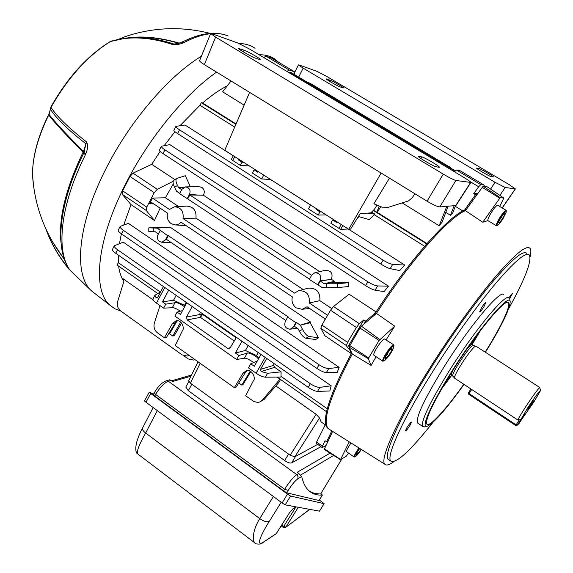 <?xml version="1.0" encoding="UTF-8"?>
<svg xmlns="http://www.w3.org/2000/svg" width="573" height="573" viewBox="0 0 573 573"><rect width="100%" height="100%" fill="white"/><g stroke="black" fill="none" stroke-linecap="round" stroke-linejoin="round"><path stroke-width="0.86" d="M531.565 404.273L533.592 400.778L529.846 405.863L527.826 409.351L531.565 404.273M475.912 346.164L472.825 345.419C468.979 346.686 451.051 374.054 452.756 376.046L452.928 376.239M476.063 346.207L475.44 346.285C471.493 347.618 452.842 376.074 454.582 378.101L454.804 378.316M472.224 344.588L472.396 342.704L471.321 342.883M449.776 375.258L449.848 376.182L450.743 376.11M520.893 419.472L523.049 416.177L525.169 414.179L523.042 417.438L533.585 402.411L540.504 390.664C539.723 390.492 535.476 396.201 527.747 407.804L520.893 419.472L517.956 420.088C518.228 418.777 520.771 414.394 525.591 406.945C532.267 396.838 536.887 390.449 539.444 387.785L539.888 387.613M458.694 380.887L517.956 420.088M446.718 380.257L450.557 376.203M472.51 343.227L474.766 338.113M485.424 352.302C500.473 327.921 508.688 311.476 510.07 302.967C512.47 288.95 478.527 328.25 450.471 373.539C430.574 405.233 420.747 428.21 426.935 426.384C433.532 423.59 445.909 409.588 464.044 384.376M426.935 426.384L424.156 426.906L422.645 426.455C420.833 421.356 429.335 403.406 448.15 372.615C474.15 330.614 506.718 291.464 509.082 298.139M463.836 384.239C445.672 409.781 429.027 428.038 426.763 424.006C425.273 419.013 433.36 402.088 451.037 373.231C475.44 333.88 505.988 296.943 508.394 302.823C511.109 305.703 500.738 327.247 485.216 352.166M418.269 423.461L417.574 422.981C415.611 417.789 423.991 399.796 442.714 369.012C468.599 327.047 501.303 288.076 503.875 294.873M530.089 256.948C531.085 252.765 531.092 249.943 530.118 248.489C526.63 244.349 514.525 254.398 493.811 278.621C473.592 302.759 447.32 339.717 425.882 374.37C395.614 423.146 379.67 459.739 384.812 464.202C386.295 465.813 389.296 464.975 393.801 461.695M376.074 356.693L371.118 365.438L352.288 354.007C330.7 394.969 322.52 419.651 327.742 428.038L329.955 429.721M508.559 308.926C524.904 279.295 531.866 261.36 529.438 255.128C526.064 251.454 514.533 261.209 494.85 284.387C475.647 307.45 450.758 342.511 430.359 375.401C401.587 421.671 386.123 456.602 390.736 461.05C396.015 464.001 410.118 451.073 433.045 422.265M526.838 253.474C523.371 249.749 511.775 259.447 492.035 282.582C472.789 305.602 447.893 340.641 427.53 373.532C398.801 419.808 383.459 454.797 388.179 459.317L389.296 460.076M409.903 425.567L411.514 422.057C410.798 422.143 409.301 423.934 407.016 427.415L405.412 430.925C406.135 430.824 407.632 429.041 409.903 425.567M483.863 306.841L485.811 302.594C485.166 302.601 483.755 304.292 481.571 307.651L479.637 311.884C480.281 311.87 481.692 310.194 483.863 306.841M509.447 299.142L512.42 293.605C511.925 293.62 510.736 295.059 508.86 297.91M328.171 428.561L326.975 427.394C321.711 418.92 329.962 394.066 351.722 352.825M373.639 315.802C408.406 260.83 450.256 213.915 466.257 209.496M499.663 206.438L503.882 198.05L487.05 186.719L483.154 186.175L465.434 210.649C448.852 217.217 409.695 261.489 376.447 313.424L361.42 326.166L359.937 328.057L349.014 347.08L352.288 354.007M506.109 210.312L497.787 205.306C496.648 205.163 494.406 207.705 491.068 212.927C488.597 217.117 487.544 219.681 487.931 220.612L482.753 222.252L465.434 210.649M386.173 339.782L394.761 326.173L376.447 313.424M349.229 441.833L340.455 459.747L346.221 456.244L348.57 453.064M332.619 431.397L324.211 449.425M394.761 326.173L379.061 340.448L368.289 358.655L371.118 365.438M503.882 198.05L500.258 197.699L499.763 198.215L482.753 222.252M351.041 442.972L348.792 446.338C347.03 449.282 346.307 451.066 346.601 451.674L346.694 451.739M358.949 447.943L356.406 451.717C354.637 454.661 353.892 456.437 354.164 457.032L355.289 456.71M359.393 448.222L356.958 451.81C354.83 455.428 354.315 457.032 355.432 456.638C356.943 455.578 358.92 453.186 361.362 449.461M359.78 448.466L357.631 451.395L356.098 454.776L357.831 453.694L361.069 449.275M356.893 453.028L357.831 453.694M210.549 33.728C202.713 34.538 194.025 37.41 184.485 42.345L183.596 42.724C180.488 44.193 176.878 44.801 172.76 44.558C149.804 36.973 129.111 35.913 110.675 41.363C87.848 55.574 67.958 77.563 51.018 107.344C56.67 116.333 68.552 127.865 86.666 141.954C88.041 145.449 87.769 149.36 85.843 153.671L85.219 155.147C60.423 204.726 55.825 250.394 69.605 269.546L68.832 268.436M69.132 269.36L63.839 262.642M216.594 72.126C185.237 93.843 148.679 138.301 125.773 183.647C96.629 240.259 92.346 289.773 109.629 304.951L114.772 308.732L120.753 311.017M278.571 62.228L275.119 59.27C270.778 56.197 265.421 54.679 259.053 54.729M128.266 37.847C143.193 35.791 160.189 37.553 179.242 43.147L179.098 43.226M178.833 43.304C160.82 38.019 144.618 36.149 130.229 37.696M50.868 106.986L50.847 107.022C67.521 77.627 87.289 55.81 110.159 41.578L126.132 38.069C140.994 36.371 156.952 38.384 174.006 44.092L178.762 43.326M172.76 44.558L181.476 42.445L183.596 42.724M193.165 37.259L179.306 43.168M85.843 153.671L83.966 152.626L85.914 143.773C67.843 129.684 55.989 118.138 50.352 109.135L49.02 114.378C54.793 121.899 66.267 134.261 83.436 151.458L86.666 141.954M67.378 194.405C71.26 181.14 76.696 167.409 83.694 153.22L83.995 152.525L83.436 151.458L83.128 152.081C65.902 134.877 54.435 122.515 48.712 114.987L48.655 114.557M50.352 108.254L51.018 107.344L48.712 114.987C37.94 137.097 32.539 157.009 32.496 174.701L33.649 186.87M53.618 243.618L64.448 259.476L53.618 243.618M85.348 154.882L83.808 152.998L84.374 151.344L83.83 152.948L82.999 152.339C65.63 188.682 58.31 218.886 61.046 242.959M64.57 259.82L52.716 242.085M46.134 229.465C51.283 243.618 58.861 256.675 68.86 268.63M69.849 269.933L69.125 268.873M64.377 259.283C45.138 234.386 34.509 206.194 32.496 174.701C32.525 156.572 37.897 136.553 48.619 114.629L49.034 113.504M160.161 230.611L157.962 234.801C156.852 237.487 157.367 239.722 159.495 241.52L161.772 242.236L165.439 239.886L167.653 235.696L157.238 228.126L170.095 227.159L310.602 321.99L300.352 325.185L302.494 329.382C304.75 333.536 306.942 335.9 309.062 336.487L318.488 337.805L315.709 339.538L305.91 338.213C303.776 337.633 301.584 335.269 299.335 331.122L302.494 329.382M187.221 198.638L189.477 194.362C190.623 191.604 190.1 189.334 187.923 187.55L185.473 186.877L181.849 189.326L179.607 193.602L309.449 279.151M319.691 271.616L203.386 195.221C204.905 192.084 204.432 189.491 201.961 187.443L198.938 186.648L185.752 186.87M153.908 204.009L149.61 203.608L151.308 202.563L152.189 202.856L167.524 213.142C166.614 217.547 167.817 221.042 171.141 223.628L175.159 224.924L176.563 224.824L178.79 224.05L181.068 222.231L292.352 296.886C291.32 301.419 292.61 305.08 296.22 307.866L302.086 309.291L307.064 306.748L324.046 318.144L325.034 319.677M375.58 312.772L365.717 321.116L363.869 319.892L359.343 323.702L356.385 327.47L347.575 342.346L346.407 345.548L347.41 347.646L349.244 348.878L349.58 348.277M363.884 324.074L365.717 321.116M349.244 348.878L351.399 353.426M326.818 410.633L326.653 411.357M331.803 430.882L326.603 441.812L325.034 440.694L322.413 446.217L322.105 447.513L322.463 447.477L325.858 445.586M327.899 441.303L326.603 441.812M484.063 186.297L484.214 185.143L480.804 184.635L478.663 186.748L473.749 193.66L475.504 194.72L476.965 194.433M475.504 194.72L464.495 210.198M426.799 243.769L425.918 244.778M280.376 379.398L279.638 381.518L264.232 399.345L259.87 401.931M275.814 385.937L316.131 414.293L319.541 417.961L321.095 421.878L322.757 423.046M445.78 212.411L450.407 215.247L454.117 205.857M455.471 205.757L452.677 213.142L450.407 215.247M380.909 206.71L377.07 212.275L426.992 243.539M462.877 210.979L455.256 206.33M227.266 85.835C219.48 89.832 211.258 95.548 202.598 102.982L236.062 123.947M231.012 80.972L222.632 91.838L244.134 105.138M448.079 206.309L442.134 222.095L439.162 225.769L446.79 206.409M402.418 203.043L439.162 225.769M162.087 227.76L149.245 227.825L157.238 228.126M318.488 337.805L310.186 322.778L310.602 321.99M319.097 364.765L123.41 230.367C121.096 228.749 120.008 227.431 120.151 226.414L128.431 223.384L339.159 367.365L337.096 372.6L326.366 372.6C323.967 372.393 320.823 371.01 316.933 368.453L319.097 364.765C323.007 367.3 326.238 368.546 328.78 368.511L339.159 367.365M273.973 363.497L273.615 365.359L274.653 367.343L281.085 371.827L281.035 376.432L327.283 408.764M351.299 353.598L324.848 335.706L320.823 328.286L321.904 325.056L347.575 342.346M173.175 181.297L157.281 189.305L154.244 192.664L146.76 207.097L146.273 210.506L122.235 194.29L130.995 204.611L154.495 220.505L160.111 208.171M130.995 204.611L123.775 224.895M121.397 233.827L119.456 243.554M118.26 255.049L118.317 262.685L160.383 292.087M310.344 383.731L117.544 249.764C115.252 248.145 114.192 246.805 114.356 245.753L123.281 242.171L331.18 385.801L329.826 390.987L317.564 391.373C315.164 391.23 312.049 389.891 308.217 387.348L310.344 383.731C314.197 386.245 317.392 387.455 319.935 387.355L331.18 385.801M484.121 185.1L460.04 170.711L456.423 170.052L480.804 184.635M454.468 171.8L456.423 170.052M356.385 327.47L330.535 310.229L321.904 325.056M123.933 280.068L123.174 278.807L153.077 299.844M118.64 266.151C119.456 272.462 121.204 277.561 123.883 281.443M159.982 305.595L154.352 323.165C153.406 327.083 154.445 330.306 157.468 332.841L164.379 337.769L172.53 323.451L176.14 320.794C181.806 319.505 184.742 328.537 182.501 330.499L175.216 345.505L234.307 387.663L242.988 373.245L246.139 370.767C252.063 368.625 256.138 378.502 253.431 380.63L245.667 395.771L253.803 401.508L257.642 402.425L259.59 402.038L262.455 400.026L279.989 379.118M181.555 322.964L174.256 335.714L172.738 336.029L169.587 333.794L168.519 334.009M177.601 320.737L175.209 322.957L166.514 337.325L164.379 337.769M164.788 287.453L156.429 303.096L163.62 308.159L165.769 304.163L162.446 301.828L168.691 290.174M160.512 292.015L154.918 295.202L156.049 297.738L157.668 297.344M281.035 376.432L280.663 377.077L265.349 377.192C262.849 377.005 259.77 375.687 256.095 373.231L265.17 357.366M261.009 354.472L254.269 366.276L250.745 363.805L248.446 367.852L256.095 373.231M253.66 362.544C248.99 359.292 245.889 357.86 244.363 358.247L236.577 359.5L174.923 316.11L177.093 312.106L180.452 314.462L186.791 302.78M180.488 311.168C176.319 308.603 173.598 307.45 172.315 307.708L163.62 308.159M156.429 303.096C153.972 301.334 152.805 299.944 152.927 298.934L153.02 298.755M371.641 212.074L375.036 214.209L369.191 219.581L358.397 216.515M367.486 213.127L375.036 214.209M240.173 160.096L238.504 159.946L242.042 162.202L240.345 165.361L231.284 159.516L233.318 155.72M238.504 159.946L238.869 159.265M373.489 210.169L376.833 212.268L379.226 206.015M331.38 279.295C333.221 273.486 331.187 270.492 325.285 270.327L314.835 272.741L311.798 275.047L309.305 279.409L322.076 287.51L326.581 287.696L326.653 283.793L324.275 283.699L334.467 281.329L331.38 279.295L320.3 281.078L324.275 283.699L333.916 282.181L334.467 281.329M333.916 282.181L348.864 282.675L348.405 286.536L337.433 287.632L326.581 287.696M190.343 186.791L185.358 175.696L176.656 178.475C175.524 179.571 175.796 181.892 177.465 185.437L178.518 187.536L181.691 189.627M367.887 281.787L164.931 149.847C162.531 148.271 161.342 147.075 161.371 146.265L169.78 144.625L388.451 286.163L384.139 291.614L375.071 290.21C372.794 289.702 369.642 288.176 365.617 285.641L367.887 281.787C371.927 284.301 375.165 285.683 377.6 285.934L388.451 286.163M330.535 310.229L333.507 306.512L349.122 294.207L376.11 311.956M424.614 246.29L374.627 214.911M358.891 216.658L357.043 218.7M348.176 228.935L404.753 265.084L399.703 270.571L390.184 268.658C387.964 268.078 384.841 266.524 380.809 264.01L383.086 260.142C387.133 262.635 390.349 264.046 392.72 264.368L404.753 265.084M383.086 260.142L179.535 129.827C177.114 128.259 175.904 127.099 175.897 126.354L185.029 125.029L233.283 155.784M234.715 127.091L199.977 105.289L180.072 125.609M174.944 131.683L164.301 145.506M160.125 151.422L151.709 164.329L133.022 173.168L157.281 189.305M174.915 179.593L151.709 164.329M149.61 203.608L152.475 198.086L165.411 197.771L173.29 183.89M165.411 197.771L178.583 206.538M298.49 290.74L308.131 288.19C316.396 287.753 320.314 291.915 319.884 300.667L309.234 302.981C309.979 294.565 306.397 290.49 298.49 290.74L294.501 293.118L183.031 218.528L195.973 218.127C196.568 210.692 193.516 206.688 186.812 206.108L175.073 206.724M195.973 218.127L303.138 289.515M319.884 300.667L331.667 308.518M295.869 322.678L287.718 317.148L285.282 321.417C283.929 326.13 285.576 328.723 290.225 329.203L293.412 326.947L295.869 322.678L296.456 322.542L294.314 326.266L298.204 328.909L299.335 331.122M167.653 235.696L168.355 235.661L166.428 239.313L285.812 320.486M296.456 322.542L300.352 325.185L310.186 322.778M168.355 235.661L288.233 316.962L287.718 317.148M203.386 195.221L189.835 194.999L311.626 275.348M189.835 194.999L187.865 198.731M320.3 281.078L318.115 284.881M153.249 228.033L153.227 231.721L155.326 231.771L158.442 233.884M179.736 193.352L176.57 191.26L174.572 187.285C172.903 183.747 172.638 181.426 173.784 180.323L173.884 180.259M183.525 187.5L178.518 187.536M309.234 302.981L327.598 315.272M152.475 198.086L169.465 209.453L174.643 206.746C181.054 207.426 183.847 211.351 183.031 218.528M289.25 72.821L289.594 72.198L291.721 72.907L455.284 170.826M289.594 72.198L455.005 171.048M308.847 82.763L311.375 84.009L309.055 82.892L311.075 84.496M311.16 84.353L449.504 166.958L311.375 84.009M123.174 278.807L123.854 281.536L117.623 301.584C116.734 305.388 117.737 308.503 120.624 310.924L182.121 354.895L187.35 356.062L189.076 355.389M183.89 355.826L188.245 358.942L193.495 360.066L194.892 359.543M348.133 228.992L340.627 229.393L330.793 223.162L332.612 219.96L336.38 222.36L336.774 221.665M317.693 209.503L316.21 209.496L319.935 211.874L318.13 215.068L308.51 208.923L310.688 205.041M316.21 209.496L316.597 208.808M263.759 175.13L261.66 178.984L252.385 173.053L254.104 169.887L257.678 172.172L258.051 171.485M321.374 211.852L319.935 211.874M332.612 219.96L333.815 219.781M243.683 162.331L242.042 162.202M254.104 169.887L255.508 169.866M250.895 371.512L242.888 384.762L241.806 385.128L238.769 382.979M247.357 370.552L245.387 372.493L236.226 387.019L234.307 387.663M250.251 371.146L241.806 385.128M176.985 321.088L169.587 333.794M180.703 322.098L172.738 336.029M241.999 341.236L235.367 353.011L238.862 355.461L236.577 359.5M229.608 348.713L236.434 337.354M229.544 348.735L227.882 348.491L230.812 347.374M234.364 341.042L200.45 317.363L187.135 319.877L227.882 348.491M187.135 319.877L186.476 317.005L199.812 314.556L200.099 312.049M192.184 306.534L186.476 317.005M272.025 180.395L310.652 205.105M249.592 166.098L248.947 165.683M240.345 165.361L248.797 165.962M326.302 214.99L325.736 214.631M318.13 215.068L325.571 214.911M271.974 180.452L269.281 179.356L261.66 178.984M202.706 313.868L202.641 314.462L236.169 337.819M274.653 367.343L261.188 371.54L267.598 373.281L281.085 371.827M117.544 249.764L115.725 253.287L308.217 387.348M115.725 253.287C113.433 251.669 112.337 250.408 112.415 249.513L112.501 249.355M200.17 363.311L190.351 383.151L290.139 455.249L316.131 414.293M123.41 230.367L121.562 233.942L316.933 368.453M121.562 233.942C119.248 232.33 118.124 231.098 118.181 230.239L118.26 230.088M164.931 149.847L163.011 153.585L365.617 285.641M163.011 153.585C160.612 152.003 159.38 150.892 159.323 150.248L159.373 150.147M179.535 129.827L177.594 133.573L380.809 264.01M177.594 133.573C175.18 132.012 173.927 130.938 173.841 130.35L173.884 130.264M326.653 283.793L337.511 283.742L348.864 282.675M451.51 168.562L449.504 166.958M448.759 166.22L450.722 167.782M319.541 417.961L294.823 456.788L317.693 444.369L295.553 456.387L291.693 462.862C290.067 463.392 287.725 462.633 284.666 460.585L188.288 390.664L185.853 386.954M316.045 443.201L325.256 424.808M294.823 456.788L290.139 455.249M190.351 383.151L188.703 380.716M269.281 179.356L269.675 178.898M156.049 297.738L156.887 297.989L157.682 297.323L163.448 286.521M266.724 358.447L260.45 369.406L273.615 365.359M342.84 225.533L340.627 229.393M258.251 352.553L256.532 355.568L245.43 350.497L235.367 353.011M258.86 358.232L256.532 355.568M248.224 345.562L245.43 350.497M258.344 359.135C257.105 355.876 247.636 351.944 247.228 353.197L238.862 355.461M250.745 363.805L257.298 360.969M186.153 302.336L184.535 305.323L173.533 300.252L162.446 301.828M185.065 305.961L184.535 305.323M176.162 295.374L173.533 300.252M184.606 306.813C180.123 303.654 176.928 302.286 175.016 302.709L165.769 304.163M177.093 312.106L182.551 310.587M153.227 231.721L148.787 231.528L148.815 227.868M309.055 82.892L307.522 82.369M146.273 210.506L154.495 220.505M154.244 192.664L129.978 176.477L122.643 190.859L146.76 207.097M294.737 74.712L294.694 71.876L289.164 69.999L286.908 71.417M294.694 71.876L271.774 58.181L266.001 56.147L289.164 69.999M317.592 284.896L320.106 280.526C321.489 275.556 319.727 272.963 314.835 272.741M261.188 371.54L260.45 369.406M199.977 105.289L201.316 102.703L235.883 124.362M373.245 210.42L426.505 243.79M201.316 102.703L202.598 102.982M118.317 262.685L117.085 265.063L157.682 293.483M277.11 377.106L326.281 411.536M122.235 194.29L122.643 190.859M129.978 176.477L133.022 173.168M263.709 57.522L266.001 56.147M200.45 317.363L199.812 314.556L202.641 314.462L200.45 317.363M347.41 347.646L363.869 319.892M473.749 193.66L477.717 193.373M294.894 71.997L298.433 64.885L299.127 64.978L317.148 71.424L327.018 76.581L509.103 184.57L515.406 188.897L505.121 187.471L499.921 195.386M490.595 189.104L495.043 182.3L303.16 68.151L298.698 77.09M326.868 79.024L326.316 78.952C326.066 79.504 337.633 86.115 340.126 86.895L343.485 87.92C344.459 87.748 329.668 79.468 329.819 80.048L326.674 79.346M476.793 168.061L476.571 168.097C476.306 168.763 489.743 176.541 491.355 176.706L493.382 176.993C494.886 177.05 477.789 167.273 478.742 168.455L476.664 168.261M298.433 64.885L303.16 68.151M495.043 182.3L505.121 187.471M322.427 495.036L319.046 500.508L286.772 492.837L283.678 490.875L284.638 489.27L155.612 394.46L154.746 396.043L283.678 490.875M154.746 396.043L153.249 394.761L154.438 392.591M320.944 446.689L291.693 462.862M330.062 453.143L297.351 472.173L301.706 476.521C302.959 482.079 304.886 486.334 307.472 489.285C311.318 493.554 316.289 495.473 322.377 495.051L320.937 493.568M190.931 376.21L172.545 381.532L171.048 380.443L168.319 381.224L296.785 474.645L298.977 473.355M309.563 491.326L314.692 493.496L320.586 494.033L341.83 458.944M284.666 460.585L288.527 454.088L191.862 384.247L188.288 390.664M341.902 458.894L320.586 494.033M166.213 380.809C161.822 382.614 157.883 386.567 154.395 392.677L155.612 394.46C159.803 387.441 164.036 383.029 168.319 381.224L166.213 380.809L169.672 379.82L171.048 380.443M153.643 394.038L149.453 392.254L150.742 393.508L287.438 494.069L290.54 496.032L324.067 503.653L319.39 500.014M324.11 503.653L319.476 511.152L285.211 504.885L282.109 502.944L145.979 402.232L144.503 400.935L149.252 392.226M281.171 502.249L269.296 521.394C261.281 533.95 255.651 546.742 262.721 542.531L276.114 533.828L289.508 512.728M285.454 527.532L309.692 509.361M255.622 543.476L254.949 542.96C251.812 540.318 253.159 529.087 259.748 518.601L145.664 433.002C139.182 444.397 136.496 451.345 137.62 453.852L138.093 454.21M298.289 507.277L285.87 527.096L283.699 526.465L295.79 507.162M377.005 205.098L374.527 209.102L370.874 212.87L360.152 213.693L350.59 229.085L348.742 229.293L381.124 173.025M414.931 193.76L412.059 197.957L408.334 200.973L388.272 207.304L381.983 207.154L373.89 203.816L389.461 178.139M348.742 229.293L224.766 150.276L249.606 92.375M470.834 182.522L455.95 205.535L439.82 206.925C437.371 206.681 433.109 204.769 427.043 201.187L443.28 174.128L215.62 37.109L204.36 64.62L427.043 201.187M204.36 64.62C201.374 62.786 199.776 61.483 199.569 60.709L199.619 60.58M215.62 37.109L210.635 33.528L211.867 33.7L237.809 43.004L250.036 49.328L463.679 177.322C468.055 179.965 470.454 181.677 470.877 182.45L455.872 180.466L439.82 206.925M439.068 167.309L439.434 167.23C439.606 166.156 424.199 157.231 421.635 156.837L418.29 156.322C416.671 156.644 437.242 168.283 436.282 166.807L439.068 167.309M259.59 59.528L260.493 59.621C260.701 58.783 247.694 51.398 244.026 50.18L238.683 48.54C237.759 49.106 255.186 58.668 255.35 58.081L259.59 59.528M443.28 174.128C449.418 177.737 453.615 179.85 455.872 180.466M506.26 211.387L506.224 210.384C505.128 210.27 502.901 212.827 499.549 218.055C497.056 222.252 495.982 224.802 496.333 225.719L497.572 225.304M503.209 218.299L506.217 212.074C506.095 210.155 504.047 212.225 500.064 218.277C497.113 223.348 496.347 225.655 497.744 225.21C499.14 224.179 500.967 221.873 503.209 218.299M502.779 218.299L504.935 213.858L503.81 213.822L500.508 218.284L498.352 222.732L499.498 222.718L502.779 218.299L501.203 217.346M498.617 222.188L499.498 222.718M393.78 344.846L384.404 338.944C381.539 339.581 372.199 354.1 373.918 355.246L374.069 355.346M393.966 346.113L393.93 344.939L393.343 344.889C390.55 345.576 381.167 360.131 382.807 361.219L384.282 360.818M393.322 345.82C390.256 346.679 380.637 362.609 384.232 360.84L384.512 360.696C388.501 357.137 391.624 352.567 393.88 346.994L393.322 345.82M392.054 347.918L388.802 351.256L385.507 356.7L385.493 358.755L388.738 355.418L392.004 350.024L392.054 347.918M390.786 349.215L392.004 350.024M386.99 354.25L388.738 355.418M473.334 345.311L471.464 344.538L467.389 348.456M453.386 369.499C451.746 372.751 451.101 374.67 451.46 375.251L451.631 375.365M450.292 374.427L452.813 376.146M471.966 344.423L471.199 343.413L470.748 343.685M471.708 389.454L469.072 393.608L516.115 424.851L519.425 419.78M515.736 425.503L468.764 394.296L515.729 425.531L516.961 425.503L519.002 423.519L524.445 415.181L522.676 416.858L517.183 425.266L516.115 424.851L515.729 425.531L516.961 425.503M468.435 392.892L470.934 388.938L468.435 392.892M468.406 392.935L468.721 394.267M469.072 393.608L468.413 392.92L468.721 394.303L469.072 393.608M519.016 423.497L517.125 425.345M472.288 344.38L480.654 330.213M340.541 459.446L324.339 448.759M379.763 339.538L361.42 326.166M368.289 358.655L349.014 347.08M379.061 340.448L359.937 328.057M368.582 357.896L349.602 345.483M499.763 198.215L482.086 187.235M503.86 198.043L487 186.698M500.258 197.699L483.154 186.175M441.733 388.695L451.538 375.551M255.064 48.304C250.645 45.217 245.273 43.598 238.941 43.462M201.374 56.269C168.634 75.887 129.197 121.956 105.453 169.737C76.997 225.755 73.659 275.305 91.601 290.977L95.892 294.3M228.19 36.02C223.434 33.95 217.926 33.155 211.666 33.628M210.176 33.392C181.72 26.208 153.528 27.232 125.609 36.471L118.84 39.2M184.485 42.345L181.569 42.409M69.605 269.546L69.505 269.432C54.077 247.751 59.449 202.054 83.808 152.998L83.701 153.206C76.682 167.438 71.238 181.183 67.37 194.44M109.629 304.951L91.601 290.977L70.006 270.191L68.946 268.608M165.439 239.886L167.273 239.894M234.737 156.622L232.681 160.461M177.465 185.437L174.572 187.285M291.858 73.365L291.435 74.125M338.958 228.383L341.193 224.48M333.507 306.512L359.343 323.702M346.407 345.548L320.823 328.286M478.663 186.748L470.232 181.691M316.36 441.905L322.413 446.217M175.016 302.709L172.315 307.708M247.228 353.197L244.363 358.247M175.209 322.957L172.53 323.451M245.387 372.493L242.988 373.245M189.477 194.362L199.232 195.157M320.106 280.526L327.985 279.846M293.412 326.947L294.923 326.674M262.455 400.026L264.232 399.345M267.598 373.281L265.349 377.192M319.935 387.355L317.564 391.373M328.78 368.511L326.366 372.6M309.062 336.487L305.91 338.213M337.511 283.742L337.433 287.632M377.6 285.934L375.071 290.21M392.72 264.368L390.184 268.658M502.156 207.935L515.227 188.947M329.819 80.048L329.217 81.08M478.742 168.455L478.14 169.415M333.672 455.435L300.739 474.96M301.706 476.521L297.759 478.885C294.966 480.905 291.793 484.737 288.24 490.388L286.772 492.837M319.046 500.508L322.377 495.051M288.24 490.388L284.638 489.27C289.172 482.058 293.218 477.18 296.785 474.645L298.082 476.621L297.759 478.885M269.296 521.394C266.968 522.361 263.788 521.43 259.748 518.601L273.393 496.49M157.303 410.612L145.664 433.002C143.257 431.225 142.204 429.6 142.491 428.131L142.627 427.873M295.997 506.854L292.602 509.096L289.365 512.95M281.744 525.004L283.699 526.465L283.298 527.489L285.383 527.583M262.721 542.531L262.133 543.082C262.155 544.522 254.505 544.336 254.949 542.96L137.62 453.852C135.844 453.358 132.957 446.166 142.491 428.131L153.156 407.546M262.269 542.996L276.265 533.592M292.602 509.096L289.48 512.821M283.32 527.504L281.178 525.907M282.109 502.944L287.438 494.069M150.742 393.508L145.979 402.232M290.54 496.032L285.211 504.885M319.476 511.152L324.067 503.653M455.571 205.75L470.576 182.536M421.635 156.837L420.711 158.392M418.705 156.243L418.476 156.63M244.026 50.18L243.174 51.799M239.672 48.662L239.364 49.264M452.756 376.046L454.582 378.101M449.39 375.881L449.848 376.182M540.454 390.435L539.873 387.821M454.633 378.201L458.823 380.973M476.134 346.278L539.809 387.556M471.744 342.289L472.202 342.582M519.016 423.504L524.445 415.174M507.742 302.458L508.394 302.823M422.645 426.455L417.574 422.981M384.812 464.202L328.279 428.668M390.736 461.05L388.179 459.317M326.975 427.394L327.742 428.038M340.455 459.747L324.189 449.411M329.697 435.301L330.492 435.86M346.601 451.674L354.164 457.032M181.476 42.445L181.605 42.388C197.807 34.058 211.903 31.443 223.893 34.552M69.39 269.267L69.655 269.926L69.089 269.303C58.833 257.019 51.104 243.582 45.912 228.992M111.434 41.027L110.159 41.578M118.776 39.208L125.609 36.471M161.772 242.236L171.198 242.558M302.086 309.291L309.613 308.46M175.159 224.924L186.182 225.662M325.965 425.309L321.095 421.878M198.05 361.792L188.646 380.83M290.225 329.203L297.101 328.157M152.927 298.934L154.918 295.202M189.248 355.64L187.414 356.048M195.092 359.686L193.581 360.045M176.656 178.475L173.784 180.323M114.356 245.753L112.415 249.513M120.151 226.414L118.181 230.239M161.371 146.265L159.323 150.248M175.897 126.354L173.841 130.35M294.737 71.89L271.946 58.267M460.14 170.754L484.149 185.108M316.002 443.165L322.105 447.513M515.378 188.94L502.256 207.992M191.497 375.057L171.542 380.801M185.767 387.112L188.811 381.618M289.444 512.878L276.229 533.699M292.201 509.526L296.198 506.89M276.193 533.757L275.742 534.237M309.807 509.383L285.519 527.482M210.635 33.528L199.569 60.709M474.659 195.909L475.54 196.439M487.931 220.612L496.333 225.719M468.635 204.382L469.509 204.912M373.918 355.246L382.807 361.219"/></g></svg>
